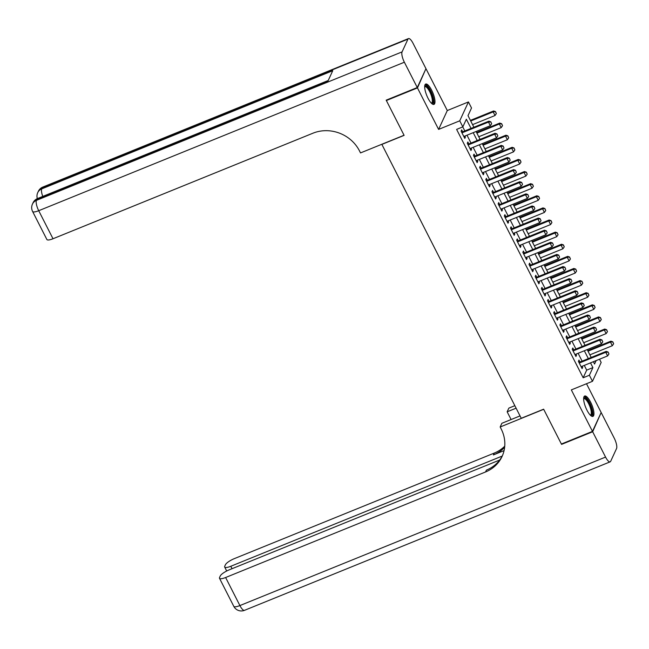 <?xml version="1.0" encoding="UTF-8"?>
<svg xmlns="http://www.w3.org/2000/svg" width="649" height="649" viewBox="0 0 649 649"><rect width="100%" height="100%" fill="white"/><g stroke="black" fill="none" stroke-linecap="round" stroke-linejoin="round"><path stroke-width="0.97" d="M590.631 402.226A10.984 3.318 67.9 0 0 584.66 396.028A10.984 3.318 67.9 0 0 586.964 410.184A10.984 3.318 67.9 0 0 592.926 416.382A10.984 3.318 67.9 0 0 590.631 402.226M431.666 90.243A10.984 3.318 67.9 0 0 425.695 84.046A10.984 3.318 67.9 0 0 427.999 98.202A10.984 3.318 67.9 0 0 433.962 104.4A10.984 3.318 67.9 0 0 431.666 90.243M599.522 359.213L601.169 362.442L592.472 381.312L589.389 375.252L592.91 367.602L590.501 362.872M381.807 144.273L521.244 418.281L543.635 409.186L561.385 444.021L592.472 431.39L601.169 412.521L586.501 383.737M425.72 69.208L417.461 87.907L438.602 129.402L459.743 120.819L468.44 101.942L471.523 108.002L468.002 115.652L473.908 127.253M438.602 129.402L447.299 110.533L426.15 69.037M447.299 110.533L468.44 101.942M381.726 144.459L404.116 135.365L386.366 100.53L386.617 99.995M386.366 100.53L417.461 87.907M579.963 362.02L578.981 360.081L578.389 361.355L582.096 368.632L582.68 367.35L582.129 366.271M573.789 349.908L572.807 347.969L572.215 349.243L575.923 356.512L576.507 355.238L575.955 354.159M567.615 337.788L566.634 335.849L566.042 337.123L569.749 344.4L570.333 343.118L569.781 342.039M561.442 325.676L560.46 323.737L559.868 325.011L563.575 332.28L564.159 331.006L563.608 329.927M555.268 313.556L554.287 311.617L553.694 312.891L557.402 320.168L557.986 318.886L557.442 317.807M549.095 301.444L548.113 299.505L547.521 300.779L551.228 308.048L551.812 306.774L551.269 305.695M542.921 289.324L541.939 287.385L541.347 288.659L545.055 295.936L545.639 294.654L545.095 293.575M536.747 277.212L535.766 275.273L535.174 276.547L538.881 283.816L539.465 282.542L538.921 281.463M530.574 265.092L529.592 263.153L529 264.427L532.707 271.704L533.291 270.422L532.748 269.343M524.408 252.98L523.419 251.041L522.826 252.315L526.534 259.584L527.118 258.31L526.574 257.231M518.235 240.86L517.245 238.921L516.653 240.195L520.36 247.472L520.944 246.19L520.401 245.111M512.061 228.748L511.071 226.809L510.479 228.083L514.186 235.352L514.771 234.078L514.227 232.999M505.887 216.628L504.898 214.689L504.305 215.963L508.013 223.24L508.597 221.958L508.053 220.879M499.714 204.516L498.724 202.577L498.14 203.851L501.839 211.12L502.423 209.846L501.88 208.767M493.54 192.396L492.55 190.457L491.966 191.731L495.666 199.008L496.258 197.726L495.706 196.647M487.367 180.284L486.377 178.345L485.793 179.619L489.492 186.888L490.084 185.614L489.533 184.535M481.193 168.164L480.203 166.225L479.619 167.499L483.318 174.776L483.911 173.494L483.359 172.415M475.019 156.052L474.03 154.113L473.446 155.387L477.145 162.656L477.737 161.382L477.185 160.303M468.846 143.932L467.856 141.993L467.272 143.267L470.971 150.544L471.563 149.262L471.012 148.183M471.044 128.421L466.355 119.221L462.834 126.871L456.612 129.402L583.167 377.775L586.696 370.125L584.287 365.403M582.121 361.144L578.113 353.283M575.947 349.032L571.939 341.171M569.773 336.912L565.766 329.051M563.6 324.8L559.592 316.939M557.426 312.68L553.419 304.819M551.252 300.568L547.245 292.707M545.079 288.448L541.071 280.587M538.905 276.336L534.898 268.475M532.732 264.216L528.724 256.355M526.558 252.104L522.55 244.243M520.384 239.984L516.377 232.123M514.211 227.872L510.203 220.011M508.037 215.752L504.03 207.891M501.864 203.64L497.856 195.779M495.69 191.52L491.682 183.659M489.516 179.408L485.509 171.547M483.343 167.288L479.335 159.427M477.169 155.176L473.162 147.315M470.996 143.056L466.988 135.195M464.822 130.944L462.761 126.904M462.672 131.82L461.682 129.881L461.098 131.155L464.798 138.424L465.39 137.15L464.838 136.071M592.472 381.312L571.331 389.895L592.472 431.39M583.167 377.775L589.389 375.252M462.834 126.871L459.743 120.819M593.373 361.712L594.557 364.032L596.147 360.584M476.082 131.504L480.082 139.365M482.256 143.624L486.255 151.485M488.421 155.736L492.429 163.597M494.595 167.856L498.602 175.717M500.768 179.968L504.776 187.829M506.942 192.088L510.95 199.949M513.116 204.2L517.123 212.061M519.289 216.32L523.297 224.181M525.463 228.432L529.47 236.293M531.636 240.552L535.644 248.413M537.81 252.664L541.818 260.525M543.984 264.784L547.991 272.645M550.157 276.896L554.165 284.757M556.331 289.016L560.338 296.877M562.505 301.128L566.512 308.989M568.678 313.248L572.686 321.109M574.852 325.36L578.859 333.221M581.025 337.48L585.033 345.341M587.199 349.592L591.207 357.453M588.335 358.621L584.327 350.76M582.161 346.509L578.154 338.64M575.988 334.389L571.98 326.528M569.814 322.277L565.806 314.408M563.64 310.157L559.633 302.296M557.467 298.045L553.459 290.176M551.293 285.925L547.285 278.064M545.119 273.813L541.112 265.944M538.946 261.693L534.946 253.832M532.772 249.581L528.773 241.712M526.599 237.461L522.599 229.6M520.425 225.349L516.426 217.48M514.251 213.229L510.252 205.368M508.078 201.117L504.078 193.248M501.912 188.997L497.905 181.136M495.739 176.885L491.731 169.016M489.565 164.765L485.557 156.904M483.391 152.653L479.384 144.784M477.218 140.533L473.21 132.672M586.696 370.125L592.91 367.602M464.359 137.564L465.39 137.15M470.533 149.684L471.563 149.262M476.707 161.796L477.737 161.382M482.88 173.916L483.911 173.494M489.054 186.028L490.084 185.614M495.228 198.148L496.258 197.726M501.401 210.26L502.423 209.846M507.575 222.38L508.597 221.958M513.748 234.492L514.771 234.078M519.922 246.612L520.944 246.19M526.096 258.724L527.118 258.31M532.269 270.844L533.291 270.422M538.443 282.956L539.465 282.542M544.616 295.076L545.639 294.654M550.79 307.188L551.812 306.774M556.964 319.308L557.986 318.886M563.137 331.42L564.159 331.006M569.311 343.54L570.333 343.118M575.485 355.652L576.507 355.238M581.658 367.772L582.68 367.35M491.65 123.772L490.798 121.801L491.65 123.772L490.32 125.719L463.816 136.485M461.958 132.85L488.47 122.085L488.892 121.168L490.798 121.801M461.642 132.234L488.892 121.168M490.32 125.719L488.47 122.085L490.725 121.955M472.577 124.632L495.025 115.522L493.167 111.888L470.728 120.998M495.422 111.758L496.355 113.575L495.495 111.604L493.167 111.888L493.589 110.971L470.411 120.381M495.025 115.522L496.355 113.575M495.495 111.604L493.589 110.971M424.689 86.406A9.508 2.872 -112.1 0 1 428.129 87.55A9.508 2.872 -112.1 0 1 432.915 98.048A9.508 2.872 -112.1 0 1 431.593 103.41M431.269 103.094A8.802 2.661 67.9 0 0 431.528 103.029A8.802 2.661 67.9 0 0 431.747 97.017A8.802 2.661 67.9 0 0 427.553 88.329A8.802 2.661 67.9 0 0 424.9 86.723A8.802 2.661 67.9 0 0 424.681 86.861M433.337 104.457A10.911 3.302 67.9 0 0 433.013 96.563A10.911 3.302 67.9 0 0 428.024 86.504A10.911 3.302 67.9 0 0 425.209 84.435M583.654 398.397A9.508 2.872 -112.1 0 1 587.094 399.541A9.508 2.872 -112.1 0 1 591.888 410.03A9.508 2.872 -112.1 0 1 590.558 415.392M590.233 415.076A8.802 2.661 67.9 0 0 590.493 415.019A8.802 2.661 67.9 0 0 590.712 409A8.802 2.661 67.9 0 0 586.526 400.319A8.802 2.661 67.9 0 0 583.865 398.713A8.802 2.661 67.9 0 0 583.646 398.843M592.302 416.439A10.911 3.302 67.9 0 0 591.977 408.554A10.911 3.302 67.9 0 0 586.988 398.494A10.911 3.302 67.9 0 0 584.173 396.425M417.275 87.542L425.963 68.672L413.064 43.345A8.453 2.555 67.9 0 0 408.472 38.583A8.453 2.555 67.9 0 0 407.953 39.135L402.08 51.888A8.453 2.555 67.9 0 0 404.368 62.223L417.275 87.542L386.179 100.165L404.051 135.243L360.519 152.921L359.473 150.86A35.208 32.288 -155.3 0 0 312.948 133.199L53.007 238.751A8.453 2.198 153 0 1 46.89 239.53L32.596 211.477A8.453 2.198 -27 0 0 38.713 210.706L53.007 238.751M404.368 62.223L38.713 210.706A8.453 2.555 -112.1 0 1 36.417 200.371L37.009 199.097L328.037 80.914L332.742 70.717L41.706 188.9L42.29 187.626A8.453 2.555 -112.1 0 1 42.818 187.066L408.472 38.583M592.659 431.755L561.563 444.387L543.692 409.308L500.168 426.985L501.215 429.046A35.208 32.288 24.7 0 1 502.099 456.401A35.208 32.288 24.7 0 1 485.557 471.961L225.617 577.513L239.903 605.566L605.566 457.083L592.659 431.755L600.917 413.064M561.563 444.387L561.815 443.843M516.101 408.18L507.153 411.815L511.096 419.538M507.153 411.815L508.857 408.116L514.827 405.69M500.168 426.985L501.872 423.286L520.036 415.912M502.204 456.06L230.793 566.269A8.453 2.198 -27 0 1 224.676 567.048A8.453 2.198 -27 0 1 224.741 566.236L225.438 564.735A8.453 2.198 -27 0 1 234.305 558.643L494.246 453.091A35.208 32.288 24.7 0 0 504.744 446.179M504.646 447.25A35.208 32.288 24.7 0 1 493.402 454.925L504.078 450.593M605.566 457.083A8.453 2.555 67.9 0 0 610.149 461.845A8.453 2.555 67.9 0 0 610.677 461.293L616.55 448.54A8.453 2.555 67.9 0 0 614.254 438.205L601.355 412.886M499.673 460.027L229.129 569.887A8.453 2.198 -27 0 0 220.254 575.979L219.565 577.488A8.453 2.198 -27 0 0 219.5 578.291A8.453 2.198 -27 0 0 225.617 577.513M502.504 455.476A35.208 32.288 24.7 0 1 486.401 470.127L485.557 471.961M497.824 135.892L496.972 133.921L497.824 135.892L496.493 137.839L469.99 148.605M468.132 144.97L494.643 134.205L495.065 133.28L496.972 133.921M467.815 144.346L495.065 133.28M496.493 137.839L494.643 134.205L496.899 134.075M503.997 148.004L503.145 146.033L503.997 148.004L502.667 149.951L476.155 160.717M474.305 157.082L500.817 146.317L501.239 145.4L503.145 146.033M473.989 156.466L501.239 145.4M502.667 149.951L500.817 146.317L503.072 146.187M510.171 160.125L509.319 158.153L510.171 160.125L508.84 162.072L482.329 172.837M480.479 169.202L506.991 158.437L507.413 157.512L509.319 158.153M480.163 168.578L507.413 157.512M508.84 162.072L506.991 158.437L509.246 158.307M516.344 172.236L515.493 170.265L516.344 172.236L515.014 174.183L488.502 184.949M486.653 181.314L513.164 170.549L513.586 169.632L515.493 170.265M486.336 180.698L513.586 169.632M515.014 174.183L513.164 170.549L515.42 170.419M478.751 136.752L501.198 127.634L499.341 124L476.901 133.118M501.596 123.87L502.529 125.687L501.669 123.716L499.341 124L499.762 123.083L476.585 132.501M501.198 127.634L502.529 125.687M501.669 123.716L499.762 123.083M484.925 148.864L507.372 139.754L505.514 136.12L483.075 145.23M507.769 135.99L508.702 137.807L507.843 135.836L505.514 136.12L505.936 135.203L482.759 144.613M507.372 139.754L508.702 137.807M507.843 135.836L505.936 135.203M491.098 160.984L513.546 151.866L511.688 148.232L489.249 157.35M513.943 148.102L514.876 149.919L514.016 147.948L511.688 148.232L512.11 147.315L488.932 156.733M513.546 151.866L514.876 149.919M514.016 147.948L512.11 147.315M497.272 173.096L519.719 163.986L517.861 160.352L495.422 169.462M520.117 160.222L521.042 162.039L520.19 160.068L517.861 160.352L518.283 159.435L495.106 168.845M519.719 163.986L521.042 162.039M520.19 160.068L518.283 159.435M522.518 184.357L521.666 182.385L522.518 184.357L521.188 186.304L494.676 197.069M492.826 193.434L519.338 182.669L519.76 181.744L521.666 182.385M492.51 192.81L519.76 181.744M521.188 186.304L519.338 182.669L521.593 182.539M503.446 185.216L525.893 176.098L524.035 172.464L501.596 181.582M526.29 172.334L527.215 174.151L526.363 172.18L524.035 172.464L524.457 171.547L501.279 180.957M525.893 176.098L527.215 174.151M526.363 172.18L524.457 171.547M528.692 196.469L527.84 194.497L528.692 196.469L527.361 198.416L500.85 209.181M499 205.546L525.512 194.781L525.933 193.864L527.84 194.497M498.683 204.93L525.933 193.864M527.361 198.416L525.512 194.781L527.767 194.651M509.619 197.328L532.058 188.218L530.209 184.584L507.769 193.694M532.464 184.454L533.389 186.271L532.537 184.3L530.209 184.584L530.631 183.667L507.453 193.078M532.058 188.218L533.389 186.271M532.537 184.3L530.631 183.667M534.865 208.589L534.013 206.617L534.865 208.589L533.535 210.536L507.023 221.301M505.173 217.666L531.685 206.901L532.107 205.976L534.013 206.617M504.857 217.042L532.107 205.976M533.535 210.536L531.685 206.901L533.94 206.771M515.793 209.449L538.232 200.33L536.382 196.696L513.943 205.814M538.638 196.566L539.562 198.383L538.711 196.412L536.382 196.696L536.804 195.779L513.627 205.189M538.232 200.33L539.562 198.383M538.711 196.412L536.804 195.779M541.039 220.701L540.187 218.729L541.039 220.701L539.708 222.648L513.197 233.413M511.347 229.778L537.859 219.013L538.281 218.096L540.187 218.729M511.031 229.162L538.281 218.096M539.708 222.648L537.859 219.013L540.114 218.883M521.966 221.56L544.406 212.45L542.556 208.816L520.117 217.926M544.811 208.686L545.736 210.503L544.884 208.532L542.556 208.816L542.978 207.899L519.8 217.31M544.406 212.45L545.736 210.503M544.884 208.532L542.978 207.899M547.212 232.821L546.361 230.849L547.212 232.821L545.882 234.768L519.37 245.533M517.521 241.899L544.032 231.133L544.454 230.208L546.361 230.849M517.204 241.274L544.454 230.208M545.882 234.768L544.032 231.133L546.288 231.003M528.14 233.681L550.579 224.562L548.73 220.928L526.282 230.046M550.985 220.798L551.91 222.615L551.058 220.644L548.73 220.928L549.151 220.011L525.974 229.422M550.579 224.562L551.91 222.615M551.058 220.644L549.151 220.011M553.386 244.933L552.534 242.961L553.386 244.933L552.056 246.88L525.544 257.645M523.694 254.01L550.206 243.245L550.628 242.328L552.534 242.961M523.378 253.394L550.628 242.328M552.056 246.88L550.206 243.245L552.461 243.115M534.314 245.793L556.753 236.682L554.903 233.048L532.456 242.158M557.158 232.918L558.083 234.735L557.231 232.764L554.903 233.048L555.325 232.131L532.148 241.542M556.753 236.682L558.083 234.735M557.231 232.764L555.325 232.131M559.56 257.053L558.708 255.081L559.56 257.053L558.229 259L531.718 269.765M529.868 266.131L556.38 255.365L556.801 254.44L558.708 255.081M529.552 265.506L556.801 254.44M558.229 259L556.38 255.365L558.635 255.235M540.487 257.913L562.926 248.794L561.077 245.16L538.629 254.278M563.332 245.03L564.257 246.847L563.405 244.876L561.077 245.16L561.499 244.243L538.321 253.654M562.926 248.794L564.257 246.847M563.405 244.876L561.499 244.243M565.733 269.165L564.881 267.193L565.733 269.165L564.403 271.112L537.891 281.877M536.042 278.243L562.553 267.477L562.975 266.561L564.881 267.193M535.725 277.626L562.975 266.561M564.403 271.112L562.553 267.477L564.808 267.347M546.661 270.025L569.1 260.914L567.25 257.28L544.803 266.39M569.506 257.15L570.43 258.967L569.579 256.996L567.25 257.28L567.672 256.363L544.495 265.774M569.1 260.914L570.43 258.967M569.579 256.996L567.672 256.363M571.907 281.285L571.055 279.313L571.907 281.285L570.576 283.232L544.065 293.997M542.215 290.363L568.727 279.597L569.149 278.672L571.055 279.313M541.899 289.738L569.149 278.672M570.576 283.232L568.727 279.597L570.982 279.468M552.834 282.145L575.274 273.026L573.424 269.392L550.977 278.51M575.679 269.262L576.604 271.079L575.752 269.108L573.424 269.392L573.846 268.475L550.668 277.886M575.274 273.026L576.604 271.079M575.752 269.108L573.846 268.475M578.081 293.397L577.229 291.425L578.081 293.397L576.75 295.344L550.238 306.109M548.389 302.475L574.9 291.709L575.322 290.793L577.229 291.425M548.072 301.858L575.322 290.793M576.75 295.344L574.9 291.709L577.156 291.579M559.008 294.257L581.447 285.146L579.598 281.512L557.15 290.622M581.853 281.382L582.778 283.199L581.926 281.228L579.598 281.512L580.019 280.595L556.842 290.006M581.447 285.146L582.778 283.199M581.926 281.228L580.019 280.595M584.254 305.517L583.402 303.545L584.254 305.517L582.924 307.464L556.412 318.229M554.562 314.595L581.074 303.829L581.496 302.905L583.402 303.545M554.246 313.97L581.496 302.905M582.924 307.464L581.074 303.829L583.329 303.7M565.182 306.377L587.621 297.258L585.771 293.624L563.324 302.742M588.026 293.494L588.951 295.311L588.099 293.34L585.771 293.624L586.193 292.707L563.008 302.118M587.621 297.258L588.951 295.311M588.099 293.34L586.193 292.707M590.428 317.629L589.576 315.657L590.428 317.629L589.097 319.576L562.586 330.341M560.736 326.707L587.248 315.941L587.669 315.025L589.576 315.657M560.42 326.09L587.669 315.025M589.097 319.576L587.248 315.941L589.503 315.812M571.355 318.489L593.794 309.378L591.945 305.744L569.498 314.854M594.2 305.614L595.125 307.431L594.273 305.46L591.945 305.744L592.367 304.827L569.181 314.238M593.794 309.378L595.125 307.431M594.273 305.46L592.367 304.827M596.601 329.749L595.741 327.777L596.601 329.749L595.271 331.696L568.759 342.461M566.91 338.827L593.421 328.061L593.843 327.137L595.741 327.777M566.593 338.202L593.843 327.137M595.271 331.696L593.421 328.061L595.677 327.932M577.529 330.609L599.968 321.49L598.118 317.856L575.671 326.974M600.374 317.726L601.299 319.543L600.447 317.572L598.118 317.856L598.54 316.939L575.355 326.35M599.968 321.49L601.299 319.543M600.447 317.572L598.54 316.939M602.775 341.861L601.915 339.889L602.775 341.861L601.445 343.808L574.933 354.573M573.083 350.939L599.595 340.173L600.017 339.257L601.915 339.889M572.767 350.322L600.017 339.257M601.445 343.808L599.595 340.173L601.85 340.044M583.702 342.721L606.142 333.61L604.292 329.976L581.845 339.086M606.547 329.846L607.472 331.663L606.62 329.692L604.292 329.976L604.714 329.059L581.528 338.47M606.142 333.61L607.472 331.663M606.62 329.692L604.714 329.059M608.949 353.981L608.089 352.009L608.949 353.981L607.618 355.928L581.106 366.693M579.257 363.059L605.768 352.293L606.19 351.369L608.089 352.009M578.94 362.434L606.19 351.369M607.618 355.928L605.768 352.293L608.024 352.164M589.876 354.841L612.315 345.722L610.466 342.088L588.018 351.206M612.721 341.958L613.646 343.775L612.794 341.804L610.466 342.088L610.887 341.171L587.702 350.582M612.315 345.722L613.646 343.775M612.794 341.804L610.887 341.171M407.953 39.135L42.29 187.626A8.453 7.747 -155.3 0 0 38.323 191.358L37.739 192.631A8.453 7.747 24.7 0 1 41.706 188.9A8.453 2.555 -112.1 0 0 42.769 196.412M328.24 80.492L37.537 198.537A8.453 2.555 -112.1 0 0 37.009 199.097A8.453 7.747 -155.3 0 0 33.034 202.829L32.45 204.111A8.453 7.747 24.7 0 1 36.417 200.371L402.08 51.888M493.402 454.925L494.246 453.091M230.793 566.269L232.042 568.711M239.903 605.566A8.453 2.198 153 0 1 233.786 606.336A8.453 8.453 0 0 0 244.495 610.336A8.453 2.555 -112.1 0 1 239.903 605.566M37.537 198.537A8.453 8.453 0 0 0 33.034 202.829M32.45 204.111A8.453 8.453 0 0 0 32.596 211.477M42.818 187.066A8.453 8.453 0 0 0 38.323 191.358M37.739 192.631A8.453 8.453 0 0 0 37.326 198.626M224.676 567.048L226.696 571.006M219.5 578.291L233.786 606.336M244.495 610.336L610.149 461.845"/></g></svg>
